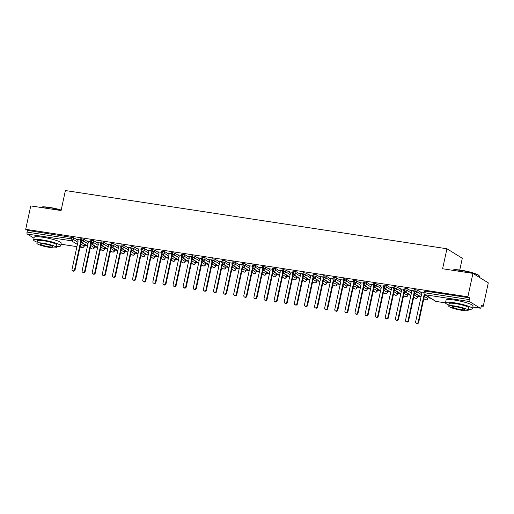 <?xml version="1.0" encoding="UTF-8"?>
<svg xmlns="http://www.w3.org/2000/svg" width="514" height="514" viewBox="0 0 514 514"><rect width="100%" height="100%" fill="white"/><g stroke="black" fill="none" stroke-linecap="round" stroke-linejoin="round"><path stroke-width="0.77" d="M34.008 238.2L27.287 234.05A1.658 0.63 -81.3 0 1 27.056 232.097L27.428 230.381L25.7 229.315L30.763 205.908L61.082 210.534L65.4 190.546L446.936 248.77L442.612 268.758L472.938 273.384L488.3 282.873L483.237 306.28L481.509 305.213L481.143 306.922A1.658 0.63 98.7 0 1 480.314 308.201L472.841 307.064L480.217 308.169A1.658 0.63 98.7 0 0 480.314 308.201M84.373 245.416L87.052 245.821M94.48 246.958L97.159 247.362M104.586 248.5L107.265 248.904M114.693 250.042L117.372 250.446M124.799 251.584L127.478 251.988M134.906 253.126L137.585 253.53M145.012 254.668L147.691 255.072M155.119 256.21L157.798 256.614M165.225 257.752L167.905 258.163M175.332 259.294L178.011 259.705M185.438 260.836L188.118 261.247M195.545 262.378L198.224 262.789M205.651 263.92L208.331 264.331M215.758 265.462L218.437 265.873M225.864 267.004L228.544 267.415M235.971 268.546L238.657 268.957M246.077 270.088L248.763 270.499M256.184 271.63L258.87 272.041M266.297 273.172L268.976 273.583M276.403 274.714L279.083 275.125M286.51 276.256L289.189 276.667M296.617 277.798L299.296 278.209M306.723 279.34L309.402 279.751M316.83 280.882L319.509 281.293M326.936 282.424L329.615 282.835M337.043 283.966L339.722 284.377M347.149 285.514L349.828 285.919M357.256 287.056L359.935 287.461M367.362 288.598L370.041 289.003M377.469 290.14L380.148 290.545M387.575 291.682L390.254 292.087M397.682 293.224L400.361 293.629M407.788 294.766L410.468 295.171M417.895 296.308L420.574 296.713M428.001 297.85L430.687 298.261M481.342 305.991L483.237 306.28M459.754 270.023L462.298 258.259L446.936 248.77M469.462 301.525L425.271 294.785A1.658 0.63 98.7 0 1 425.039 292.826L423.999 292.826L424.365 291.117L425.412 291.11L425.039 292.826L469.231 299.566A1.658 0.63 98.7 0 0 469.462 301.525L480.217 308.169M425.412 291.11L469.603 297.857L467.875 296.79L472.938 273.384M469.231 299.566L469.603 297.857M25.7 229.315L467.875 296.79M420.966 292.048L424.108 292.318M80.679 243.957L84.097 246.065L84.469 244.356L81.051 242.242M77.698 240.173L73.714 237.712L73.341 239.421L77.877 242.222M84.469 244.356L84.097 246.065A1.658 1.516 121.7 0 1 82.234 247.44L80.197 246.18M27.428 230.381L73.714 237.712M94.576 245.898L94.313 247.729L94.576 245.898L91.158 243.79M87.502 245.994L81.585 242.338A1.658 0.63 -81.3 0 1 81.36 240.379L80.364 240.391L80.73 238.682L83.821 239.254L83.448 240.97L87.984 243.764M87.804 241.715L83.821 239.254M77.338 239.614L80.473 239.877M104.683 247.44L104.419 249.271L104.683 247.44L101.264 245.332M97.609 247.536L91.691 243.88A1.658 0.63 -81.3 0 1 91.466 241.921L90.47 241.933L90.837 240.224L93.927 240.796L93.554 242.512L98.09 245.306M97.911 243.257L93.927 240.796M87.444 241.156L90.58 241.419M114.789 248.982L114.526 250.813L114.789 248.982L111.371 246.874M107.715 249.078L101.804 245.422A1.658 0.63 -81.3 0 1 101.573 243.463L100.577 243.475L100.95 241.766L104.034 242.338L103.661 244.054L108.197 246.848M108.017 244.799L104.034 242.338M97.551 242.698L100.686 242.961M124.896 250.524L124.632 252.355L124.896 250.524L121.477 248.416M117.822 250.62L111.911 246.964A1.658 0.63 -81.3 0 1 111.679 245.005L110.683 245.017L111.056 243.308L114.14 243.88L113.767 245.596L118.304 248.391M118.124 246.341L114.14 243.88M107.657 244.24L110.793 244.51M135.002 252.066L134.739 253.897L135.002 252.066L131.584 249.958M127.928 252.162L122.017 248.506A1.658 0.63 -81.3 0 1 121.786 246.547L120.79 246.559L121.163 244.85L124.247 245.429L123.88 247.138L128.41 249.939M128.23 247.883L124.247 245.429M117.764 245.782L120.899 246.052M145.109 253.608L144.845 255.439L145.109 253.608L141.691 251.5M138.035 253.704L132.124 250.048A1.658 0.63 -81.3 0 1 131.892 248.089L130.897 248.101L131.269 246.392L134.353 246.971L133.987 248.68L138.517 251.481M138.337 249.425L134.353 246.971M127.87 247.324L131.006 247.594M155.215 255.15L154.952 256.981L155.215 255.15L151.797 253.042M148.148 255.246L142.23 251.59A1.658 0.63 -81.3 0 1 141.999 249.631L141.003 249.643L141.376 247.934L144.46 248.513L144.093 250.222L148.623 253.023M148.443 250.967L144.46 248.513M137.977 248.866L141.112 249.136M165.322 256.692L165.058 258.523L165.322 256.692L161.904 254.584M158.254 256.788L152.337 253.132A1.658 0.63 -81.3 0 1 152.105 251.173L151.11 251.185L151.482 249.476L154.566 250.055L154.2 251.764L158.73 254.565M158.55 252.509L154.566 250.055M148.083 250.408L151.219 250.678M175.428 258.234L175.165 260.065L175.428 258.234L172.01 256.126M168.361 258.33L162.443 254.674A1.658 0.63 -81.3 0 1 162.212 252.715L161.216 252.727L161.589 251.018L164.673 251.597L164.307 253.306L168.836 256.107M168.656 254.051L164.673 251.597M158.19 251.95L161.332 252.22M185.535 259.776L185.271 261.607L185.535 259.776L182.117 257.668M178.467 259.872L172.55 256.216A1.658 0.63 -81.3 0 1 172.318 254.257L171.323 254.269L171.695 252.56L174.779 253.139L174.413 254.848L178.949 257.649M178.763 255.593L174.779 253.139M168.296 253.492L171.438 253.762M195.641 261.324L195.378 263.149L195.641 261.324L192.223 259.21M188.574 261.414L182.656 257.758A1.658 0.63 -81.3 0 1 182.425 255.805L181.429 255.818L181.802 254.102L184.886 254.681L184.52 256.39L189.056 259.191M188.869 257.135L184.886 254.681M178.403 255.034L181.545 255.304M205.748 262.866L205.484 264.691L205.748 262.866L202.33 260.752M198.68 262.956L192.763 259.3A1.658 0.63 -81.3 0 1 192.532 257.347L191.536 257.36L191.908 255.644L194.992 256.223L194.626 257.932L199.162 260.733M198.976 258.677L194.992 256.223M188.509 256.576L191.651 256.846M215.854 264.408L215.591 266.233L215.854 264.408L212.436 262.294M208.787 264.498L202.869 260.842A1.658 0.63 -81.3 0 1 202.638 258.889L201.642 258.902L202.015 257.186L205.099 257.765L204.733 259.474L209.269 262.275M209.082 260.219L205.099 257.765M198.616 258.118L201.758 258.388M225.967 265.95L225.697 267.775L225.967 265.95L222.543 263.836M218.893 266.04L212.976 262.391A1.658 0.63 -81.3 0 1 212.745 260.431L211.755 260.444L212.121 258.728L215.212 259.307L214.839 261.016L219.375 263.817M219.189 261.767L215.212 259.307M208.723 259.66L211.864 259.93M236.074 267.492L235.804 269.317L236.074 267.492L232.649 265.378M229 267.582L223.082 263.933A1.658 0.63 -81.3 0 1 222.851 261.973L221.862 261.986L222.228 260.27L225.318 260.849L224.946 262.558L229.482 265.359M229.295 263.309L225.318 260.849M218.829 261.202L221.971 261.472M246.18 269.034L245.91 270.859L246.18 269.034L242.756 266.92M239.106 269.124L233.189 265.475A1.658 0.63 -81.3 0 1 232.958 263.515L231.968 263.528L232.334 261.819L235.425 262.391L235.052 264.1L239.588 266.901M239.402 264.851L235.425 262.391M228.942 262.744L232.077 263.014M256.287 270.576L256.017 272.401L256.287 270.576L252.869 268.462M249.213 270.666L243.295 267.017A1.658 0.63 -81.3 0 1 243.064 265.057L242.075 265.07L242.441 263.361L245.531 263.933L245.159 265.642L249.695 268.443M249.508 266.393L245.531 263.933M239.049 264.286L242.184 264.556M266.393 272.118L266.13 273.943L266.393 272.118L262.975 270.004M259.319 272.208L253.402 268.559A1.658 0.63 -81.3 0 1 253.177 266.599L252.181 266.612L252.547 264.903L255.638 265.475L255.265 267.184L259.801 269.985M259.615 267.935L255.638 265.475M249.155 265.828L252.29 266.098M276.5 273.66L276.236 275.491L276.5 273.66L273.082 271.546M269.426 273.75L263.509 270.101A1.658 0.63 -81.3 0 1 263.284 268.141L262.288 268.154L262.654 266.445L265.744 267.017L265.372 268.726L269.908 271.527M269.721 269.477L265.744 267.017M259.262 267.37L262.397 267.64M286.606 275.202L286.343 277.033L286.606 275.202L283.188 273.088M279.532 275.292L273.615 271.643A1.658 0.63 -81.3 0 1 273.39 269.683L272.394 269.696L272.761 267.987L275.851 268.559L275.478 270.268L280.014 273.069M279.828 271.019L275.851 268.559M269.368 268.912L272.504 269.182M296.713 276.744L296.449 278.575L296.713 276.744L293.295 274.63M289.639 276.834L283.722 273.185A1.658 0.63 -81.3 0 1 283.497 271.225L282.501 271.238L282.867 269.529L285.957 270.101L285.585 271.81L290.121 274.611M289.941 272.561L285.957 270.101M279.475 270.454L282.61 270.724M306.819 278.286L306.556 280.117L306.819 278.286L303.401 276.172M299.746 278.376L293.828 274.727A1.658 0.63 -81.3 0 1 293.603 272.767L292.607 272.78L292.974 271.071L296.064 271.643L295.691 273.352L300.227 276.153M300.047 274.103L296.064 271.643M289.581 271.996L292.717 272.266M316.926 279.828L316.663 281.659L316.926 279.828L313.508 277.714M309.852 279.924L303.941 276.269A1.658 0.63 -81.3 0 1 303.71 274.309L302.714 274.322L303.087 272.613L306.171 273.185L305.798 274.894L310.334 277.695M310.154 275.645L306.171 273.185M299.688 273.538L302.823 273.808M327.032 281.37L326.769 283.201L327.032 281.37L323.614 279.256M319.959 281.466L314.048 277.811A1.658 0.63 -81.3 0 1 313.816 275.851L312.82 275.864L313.193 274.155L316.277 274.727L315.904 276.436L320.44 279.237M320.261 277.187L316.277 274.727M309.794 275.08L312.93 275.35M337.139 282.912L336.876 284.743L337.139 282.912L333.721 280.798M330.065 283.008L324.154 279.353A1.658 0.63 -81.3 0 1 323.923 277.393L322.927 277.406L323.3 275.697L326.384 276.269L326.017 277.978L330.547 280.779M330.367 278.729L326.384 276.269M319.901 276.622L323.036 276.892M347.246 284.454L346.982 286.285L347.246 284.454L343.827 282.34M340.172 284.55L334.261 280.895A1.658 0.63 -81.3 0 1 334.029 278.935L333.033 278.948L333.406 277.239L336.49 277.811L336.124 279.52L340.654 282.321M340.474 280.271L336.49 277.811M330.007 278.164L333.143 278.434M357.352 285.996L357.089 287.827L357.352 285.996L353.934 283.882M350.285 286.092L344.367 282.437A1.658 0.63 -81.3 0 1 344.136 280.477L343.14 280.49L343.513 278.781L346.597 279.353L346.23 281.062L350.76 283.863M350.58 281.813L346.597 279.353M340.114 279.712L343.249 279.976M367.459 287.538L367.195 289.369L367.459 287.538L364.041 285.431M360.391 287.634L354.474 283.979A1.658 0.63 -81.3 0 1 354.242 282.019L353.246 282.032L353.619 280.323L356.703 280.895L356.337 282.61L360.867 285.405M360.687 283.355L356.703 280.895M350.22 281.254L353.356 281.518M377.565 289.08L377.302 290.911L377.565 289.08L374.147 286.973M370.498 289.176L364.58 285.521A1.658 0.63 -81.3 0 1 364.349 283.561L363.353 283.574L363.726 281.865L366.81 282.437L366.443 284.152L370.973 286.947M370.793 284.897L366.81 282.437M360.327 282.796L363.469 283.06M387.672 290.622L387.408 292.453L387.672 290.622L384.254 288.515M380.604 290.718L374.687 287.063A1.658 0.63 -81.3 0 1 374.455 285.103L373.46 285.116L373.832 283.407L376.916 283.979L376.55 285.694L381.086 288.489M380.9 286.439L376.916 283.979M370.433 284.338L373.575 284.602M397.778 292.164L397.515 293.995L397.778 292.164L394.36 290.057M390.711 292.26L384.793 288.605A1.658 0.63 -81.3 0 1 384.562 286.645L383.566 286.658L383.939 284.949L387.023 285.521L386.656 287.236L391.193 290.031M391.006 287.981L387.023 285.521M380.54 285.88L383.682 286.15M407.885 293.706L407.621 295.537L407.885 293.706L404.467 291.599M400.817 293.802L394.9 290.147A1.658 0.63 -81.3 0 1 394.668 288.187L393.673 288.2L394.045 286.491L397.129 287.069L396.763 288.778L401.299 291.579M401.113 289.523L397.129 287.069M390.646 287.422L393.788 287.692M417.991 295.248L417.728 297.079L417.991 295.248L414.573 293.141M410.924 295.344L405.006 291.689A1.658 0.63 -81.3 0 1 404.775 289.729L403.779 289.742L404.152 288.033L407.236 288.611L406.87 290.32L411.406 293.121M411.219 291.065L407.236 288.611M400.753 288.964L403.895 289.234M428.098 296.79L427.834 298.621L428.098 296.79L424.68 294.683M421.03 296.886L415.113 293.231A1.658 0.63 -81.3 0 1 414.882 291.271L413.892 291.284L414.258 289.575L417.342 290.153L416.976 291.862L421.512 294.663M421.326 292.607L417.342 290.153M410.859 290.506L414.001 290.776M413.892 291.284C413.648 291.811 413.899 292.402 414.637 293.051A1.658 1.516 121.7 0 0 416.976 291.862L414.882 291.271L415.254 289.562M426.112 299.893A1.658 0.63 -81.3 0 1 425.965 299.913A1.658 0.63 -81.3 0 1 425.958 299.906A1.658 0.63 -81.3 0 1 425.868 299.874L423.832 298.615M403.779 289.742C403.541 290.269 403.792 290.86 404.531 291.509A1.658 1.516 121.7 0 0 406.87 290.32L404.775 289.729L405.148 288.02M416.006 298.351A1.658 0.63 -81.3 0 1 415.858 298.371A1.658 0.63 -81.3 0 1 415.762 298.332L413.725 297.073M414.207 294.85L417.625 296.957A1.658 1.516 121.7 0 1 415.286 298.146L415.852 298.364A1.658 0.63 -81.3 0 1 415.852 298.364A1.658 1.658 0 0 0 417.728 297.079M393.673 288.2C393.435 288.727 393.685 289.318 394.424 289.967A1.658 1.516 121.7 0 0 396.763 288.778L394.668 288.187L395.041 286.478M405.899 296.809A1.658 0.63 -81.3 0 1 405.752 296.829A1.658 0.63 -81.3 0 1 405.655 296.79L403.618 295.531M404.1 293.308L407.518 295.415A1.658 1.516 121.7 0 1 405.18 296.604L405.745 296.822A1.658 0.63 -81.3 0 1 405.745 296.822A1.658 1.658 0 0 0 407.621 295.537M383.566 286.658C383.328 287.185 383.579 287.776 384.318 288.425A1.658 1.516 121.7 0 0 386.656 287.236L384.562 286.645L384.935 284.936M395.786 295.267A1.658 0.63 -81.3 0 1 395.645 295.287A1.658 0.63 -81.3 0 1 395.549 295.248L393.512 293.989M393.994 291.766L397.412 293.873A1.658 1.516 121.7 0 1 395.073 295.062L395.639 295.28A1.658 0.63 -81.3 0 1 395.639 295.28A1.658 1.658 0 0 0 397.515 293.995M373.46 285.116C373.222 285.643 373.472 286.234 374.211 286.883A1.658 1.516 121.7 0 0 376.55 285.694L374.455 285.103L374.828 283.394M385.68 293.719A1.658 0.63 -81.3 0 1 385.539 293.745A1.658 0.63 -81.3 0 1 385.442 293.706L383.405 292.447M383.887 290.224L387.305 292.331A1.658 1.516 121.7 0 1 384.967 293.52L385.532 293.738A1.658 0.63 -81.3 0 1 385.532 293.738A1.658 1.658 0 0 0 387.408 292.453M363.353 283.574C363.115 284.101 363.366 284.692 364.105 285.341A1.658 1.516 121.7 0 0 366.443 284.152L364.349 283.561L364.722 281.852M375.573 292.177A1.658 0.63 -81.3 0 1 375.432 292.203A1.658 0.63 -81.3 0 1 375.419 292.196A1.658 0.63 -81.3 0 1 375.336 292.164L373.299 290.905M353.246 282.032C353.009 282.559 353.259 283.15 353.998 283.792A1.658 1.516 121.7 0 0 356.337 282.61L354.242 282.019L354.615 280.31M365.467 290.635A1.658 0.63 -81.3 0 1 365.325 290.654A1.658 0.63 -81.3 0 1 365.229 290.622L363.192 289.363M363.674 287.14L367.092 289.247A1.658 1.516 121.7 0 1 364.754 290.436L365.313 290.654A1.658 0.63 -81.3 0 1 365.313 290.654A1.658 1.658 0 0 0 367.195 289.369M343.14 280.49C342.902 281.017 343.153 281.608 343.892 282.25A1.658 1.516 121.7 0 0 346.23 281.062L344.136 280.477L344.509 278.768M355.36 289.093A1.658 0.63 -81.3 0 1 355.219 289.112A1.658 0.63 -81.3 0 1 355.123 289.08L353.086 287.821M353.561 285.598L356.986 287.705A1.658 1.516 121.7 0 1 354.647 288.894L355.206 289.112A1.658 0.63 -81.3 0 1 355.206 289.112A1.658 1.658 0 0 0 357.089 287.827M333.033 278.948C332.796 279.475 333.046 280.059 333.785 280.708A1.658 1.516 121.7 0 0 336.124 279.52L334.029 278.935L334.396 277.226M345.254 287.551A1.658 0.63 -81.3 0 1 345.112 287.57A1.658 0.63 -81.3 0 1 345.1 287.57A1.658 0.63 -81.3 0 1 345.016 287.538L342.979 286.279M322.927 277.406C322.689 277.933 322.94 278.517 323.679 279.166A1.658 1.516 121.7 0 0 326.017 277.978L323.923 277.393L324.289 275.684M335.147 286.009A1.658 0.63 -81.3 0 1 335.006 286.028A1.658 0.63 -81.3 0 1 334.91 285.996L332.873 284.737M333.348 282.514L336.773 284.621A1.658 1.516 121.7 0 1 334.434 285.81L334.993 286.028A1.658 0.63 -81.3 0 1 334.993 286.028A1.658 1.658 0 0 0 336.876 284.743M312.82 275.864C312.583 276.391 312.833 276.975 313.572 277.624A1.658 1.516 121.7 0 0 315.904 276.436L313.816 275.851L314.183 274.142M325.041 284.467A1.658 0.63 -81.3 0 1 324.899 284.486A1.658 0.63 -81.3 0 1 324.887 284.486A1.658 0.63 -81.3 0 1 324.803 284.454L322.76 283.195M302.714 274.322C302.476 274.849 302.727 275.433 303.466 276.082A1.658 1.516 121.7 0 0 305.798 274.894L303.71 274.309L304.076 272.6M314.934 282.925A1.658 0.63 -81.3 0 1 314.793 282.944A1.658 0.63 -81.3 0 1 314.697 282.912L312.653 281.653M313.135 279.43L316.553 281.537A1.658 1.516 121.7 0 1 314.221 282.726L314.78 282.944A1.658 0.63 -81.3 0 1 314.78 282.944A1.658 1.658 0 0 0 316.663 281.659M292.607 272.78C292.37 273.307 292.62 273.891 293.359 274.54A1.658 1.516 121.7 0 0 295.691 273.352L293.603 272.767L293.969 271.058M304.828 281.383A1.658 0.63 -81.3 0 1 304.68 281.402A1.658 0.63 -81.3 0 1 304.584 281.37L302.547 280.111M303.029 277.881L306.447 279.995A1.658 1.516 121.7 0 1 304.115 281.184L304.673 281.402A1.658 0.63 -81.3 0 1 304.673 281.402A1.658 1.658 0 0 0 306.556 280.117M282.501 271.238C282.263 271.765 282.514 272.349 283.253 272.998A1.658 1.516 121.7 0 0 285.585 271.81L283.497 271.225L283.863 269.516M294.721 279.841A1.658 0.63 -81.3 0 1 294.573 279.86A1.658 0.63 -81.3 0 1 294.567 279.86A1.658 0.63 -81.3 0 1 294.477 279.828L292.44 278.569M272.394 269.696C272.157 270.223 272.407 270.807 273.146 271.456A1.658 1.516 121.7 0 0 275.478 270.268L273.39 269.683L273.756 267.974M284.615 278.299A1.658 0.63 -81.3 0 1 284.467 278.318A1.658 0.63 -81.3 0 1 284.37 278.286L282.334 277.027M282.816 274.797L286.234 276.911A1.658 1.516 121.7 0 1 283.901 278.1L284.46 278.318A1.658 0.63 -81.3 0 1 284.46 278.318A1.658 1.658 0 0 0 286.343 277.033M262.288 268.154C262.05 268.681 262.301 269.265 263.033 269.914A1.658 1.516 121.7 0 0 265.372 268.726L263.284 268.141L263.65 266.432M274.508 276.757A1.658 0.63 -81.3 0 1 274.36 276.776A1.658 0.63 -81.3 0 1 274.264 276.738L272.227 275.485M272.709 273.255L276.127 275.369A1.658 1.516 121.7 0 1 273.789 276.558L274.354 276.776A1.658 0.63 -81.3 0 1 274.354 276.776A1.658 1.658 0 0 0 276.236 275.491M252.181 266.612C251.944 267.139 252.188 267.723 252.927 268.372A1.658 1.516 121.7 0 0 255.265 267.184L253.177 266.599L253.543 264.89M264.402 275.215A1.658 0.63 -81.3 0 1 264.254 275.234A1.658 0.63 -81.3 0 1 264.157 275.196L262.121 273.943M262.603 271.713L266.021 273.827A1.658 1.516 121.7 0 1 263.682 275.016L264.247 275.234A1.658 0.63 -81.3 0 1 264.247 275.234A1.658 1.658 0 0 0 266.13 273.943M242.075 265.07C241.837 265.597 242.081 266.181 242.82 266.83A1.658 1.516 121.7 0 0 245.159 265.642L243.064 265.057L243.437 263.348M254.295 273.673A1.658 0.63 -81.3 0 1 254.147 273.692A1.658 0.63 -81.3 0 1 254.051 273.654L252.014 272.401M252.496 270.171L255.914 272.285A1.658 1.516 121.7 0 1 253.575 273.474L254.141 273.692A1.658 0.63 -81.3 0 1 254.141 273.692A1.658 1.658 0 0 0 256.017 272.401M231.968 263.528C231.73 264.055 231.975 264.639 232.713 265.288A1.658 1.516 121.7 0 0 235.052 264.1L232.958 263.515L233.33 261.806M244.189 272.131A1.658 0.63 -81.3 0 1 244.041 272.15A1.658 0.63 -81.3 0 1 244.034 272.15A1.658 0.63 -81.3 0 1 243.944 272.112L241.908 270.859M221.862 261.986C221.618 262.513 221.868 263.097 222.607 263.746A1.658 1.516 121.7 0 0 224.946 262.558L222.851 261.973L223.224 260.257M234.082 270.589A1.658 0.63 -81.3 0 1 233.934 270.608A1.658 0.63 -81.3 0 1 233.838 270.57L231.801 269.317M232.283 267.087L235.701 269.201A1.658 1.516 121.7 0 1 233.362 270.39L233.928 270.608A1.658 0.63 -81.3 0 1 233.928 270.608A1.658 1.658 0 0 0 235.804 269.317M211.755 260.444C211.511 260.971 211.762 261.555 212.5 262.204A1.658 1.516 121.7 0 0 214.839 261.016L212.745 260.431L213.117 258.715M223.976 269.047A1.658 0.63 -81.3 0 1 223.828 269.066A1.658 0.63 -81.3 0 1 223.731 269.028L221.695 267.768M222.177 265.545L225.595 267.659A1.658 1.516 121.7 0 1 223.256 268.848L223.821 269.066A1.658 0.63 -81.3 0 1 223.821 269.066A1.658 1.658 0 0 0 225.697 267.775M201.642 258.902C201.404 259.429 201.655 260.013 202.394 260.662A1.658 1.516 121.7 0 0 204.733 259.474L202.638 258.889L203.011 257.173M213.869 267.505A1.658 0.63 -81.3 0 1 213.721 267.524A1.658 0.63 -81.3 0 1 213.625 267.486L211.588 266.226M212.07 264.003L215.488 266.117A1.658 1.516 121.7 0 1 213.149 267.306L213.715 267.524A1.658 0.63 -81.3 0 1 213.715 267.524A1.658 1.658 0 0 0 215.591 266.233M191.536 257.36C191.298 257.887 191.549 258.471 192.287 259.12A1.658 1.516 121.7 0 0 194.626 257.932L192.532 257.347L192.904 255.631M203.762 265.963A1.658 0.63 -81.3 0 1 203.615 265.982A1.658 0.63 -81.3 0 1 203.518 265.944L201.482 264.684M201.963 262.461L205.382 264.575A1.658 1.516 121.7 0 1 203.043 265.764L203.608 265.982A1.658 0.63 -81.3 0 1 203.608 265.982A1.658 1.658 0 0 0 205.484 264.691M181.429 255.818C181.191 256.338 181.442 256.929 182.181 257.578A1.658 1.516 121.7 0 0 184.52 256.39L182.425 255.805L182.798 254.089M193.649 264.421A1.658 0.63 -81.3 0 1 193.508 264.44A1.658 0.63 -81.3 0 1 193.502 264.44A1.658 0.63 -81.3 0 1 193.412 264.402L191.375 263.142M171.323 254.269C171.085 254.796 171.335 255.387 172.074 256.036A1.658 1.516 121.7 0 0 174.413 254.848L172.318 254.257L172.691 252.547M183.543 262.879A1.658 0.63 -81.3 0 1 183.402 262.898A1.658 0.63 -81.3 0 1 183.305 262.86L181.269 261.6M181.75 259.377L185.168 261.491A1.658 1.516 121.7 0 1 182.83 262.68L183.395 262.898A1.658 0.63 -81.3 0 1 183.395 262.898A1.658 1.658 0 0 0 185.271 261.607M161.216 252.727C160.978 253.254 161.229 253.845 161.968 254.494A1.658 1.516 121.7 0 0 164.307 253.306L162.212 252.715L162.585 251.005M173.436 261.337A1.658 0.63 -81.3 0 1 173.295 261.356A1.658 0.63 -81.3 0 1 173.199 261.318L171.162 260.058M171.644 257.835L175.062 259.949A1.658 1.516 121.7 0 1 172.723 261.138L173.282 261.356A1.658 0.63 -81.3 0 1 173.282 261.356A1.658 1.658 0 0 0 175.165 260.065M151.11 251.185C150.872 251.712 151.122 252.303 151.861 252.952A1.658 1.516 121.7 0 0 154.2 251.764L152.105 251.173L152.478 249.463M163.33 259.795A1.658 0.63 -81.3 0 1 163.189 259.814A1.658 0.63 -81.3 0 1 163.176 259.808A1.658 0.63 -81.3 0 1 163.092 259.776L161.055 258.516M141.003 249.643C140.765 250.17 141.016 250.761 141.755 251.41A1.658 1.516 121.7 0 0 144.093 250.222L141.999 249.631L142.372 247.921M153.223 258.253A1.658 0.63 -81.3 0 1 153.082 258.272A1.658 0.63 -81.3 0 1 153.069 258.266A1.658 0.63 -81.3 0 1 152.986 258.234L150.949 256.974M130.897 248.101C130.659 248.628 130.909 249.219 131.648 249.868A1.658 1.516 121.7 0 0 133.987 248.68L131.892 248.089L132.259 246.379M143.117 256.711A1.658 0.63 -81.3 0 1 142.976 256.73A1.658 0.63 -81.3 0 1 142.963 256.724A1.658 0.63 -81.3 0 1 142.879 256.692L140.842 255.432M120.79 246.559C120.552 247.086 120.803 247.677 121.542 248.326A1.658 1.516 121.7 0 0 123.88 247.138L121.786 246.547L122.152 244.837M133.01 255.169A1.658 0.63 -81.3 0 1 132.869 255.188A1.658 0.63 -81.3 0 1 132.856 255.182A1.658 0.63 -81.3 0 1 132.773 255.15L130.736 253.89M110.683 245.017C110.446 245.544 110.696 246.135 111.435 246.784A1.658 1.516 121.7 0 0 113.767 245.596L111.679 245.005L112.046 243.295M122.904 253.62A1.658 0.63 -81.3 0 1 122.762 253.646A1.658 0.63 -81.3 0 1 122.75 253.64A1.658 0.63 -81.3 0 1 122.666 253.608L120.623 252.348M100.577 243.475C100.339 244.002 100.59 244.593 101.329 245.242A1.658 1.516 121.7 0 0 103.661 244.054L101.573 243.463L101.939 241.753M112.797 252.078A1.658 0.63 -81.3 0 1 112.656 252.104A1.658 0.63 -81.3 0 1 112.643 252.098A1.658 0.63 -81.3 0 1 112.56 252.066L110.516 250.806M90.47 241.933C90.233 242.46 90.483 243.051 91.222 243.7A1.658 1.516 121.7 0 0 93.554 242.512L91.466 241.921L91.833 240.211M102.691 250.536A1.658 0.63 -81.3 0 1 102.543 250.562A1.658 0.63 -81.3 0 1 102.537 250.556A1.658 0.63 -81.3 0 1 102.447 250.524L100.41 249.264M80.364 240.391C80.126 240.918 80.377 241.509 81.116 242.152A1.658 1.516 121.7 0 0 83.448 240.97L81.36 240.379L81.726 238.669M92.584 248.994A1.658 0.63 -81.3 0 1 92.436 249.014A1.658 0.63 -81.3 0 1 92.34 248.982L90.303 247.722M90.785 245.499L94.203 247.607A1.658 1.516 121.7 0 1 91.871 248.795L92.43 249.014A1.658 0.63 -81.3 0 1 92.43 249.014A1.658 1.658 0 0 0 94.313 247.729M420.818 291.817L421.795 293.346L415.646 321.777A1.381 1.259 -58.3 0 0 416.186 323.145A1.381 1.259 -58.3 0 0 418.178 322.162L418.672 322.471A1.381 1.259 121.7 0 1 416.687 323.454L416.186 323.145M424.705 294.567L418.672 322.471M424.243 294.104L418.178 322.162M410.712 290.275L411.688 291.804L405.54 320.235A1.381 1.259 -58.3 0 0 406.079 321.603A1.381 1.259 -58.3 0 0 408.071 320.62L408.566 320.929A1.381 1.259 121.7 0 1 406.58 321.912L406.079 321.603M414.599 293.025L408.566 320.929M414.136 292.562L408.071 320.62M400.605 288.733L401.582 290.262L395.433 318.693A1.381 1.259 -58.3 0 0 395.973 320.061A1.381 1.259 -58.3 0 0 397.958 319.078L398.459 319.387A1.381 1.259 121.7 0 1 396.474 320.37L395.973 320.061M404.492 291.483L398.459 319.387M404.03 291.02L397.958 319.078M390.499 287.191L391.475 288.714L385.327 317.144A1.381 1.259 -58.3 0 0 385.866 318.513A1.381 1.259 -58.3 0 0 387.852 317.53L388.353 317.838A1.381 1.259 121.7 0 1 386.367 318.821L385.866 318.513M394.386 289.941L388.353 317.838M393.923 289.478L387.852 317.53M380.392 285.643L381.369 287.172L375.22 315.602A1.381 1.259 -58.3 0 0 375.76 316.971A1.381 1.259 -58.3 0 0 377.745 315.988L378.246 316.296A1.381 1.259 121.7 0 1 376.254 317.279L375.76 316.971M384.279 288.399L378.246 316.296M383.81 287.936L377.745 315.988M452.673 270.274L453.059 270.03A13.486 1.992 12.2 0 1 461.347 270.248A13.486 1.992 12.2 0 1 479.132 275.671L479.389 276.05A13.82 2.043 -167.8 0 0 461.167 270.499A13.82 2.043 -167.8 0 0 452.673 270.274A13.82 2.043 -167.8 0 0 452.654 270.287M479.273 277.297L479.472 276.384A13.82 2.043 -167.8 0 0 479.389 276.05M468.415 309.229A13.82 2.043 -167.8 0 0 472.494 308.663A13.82 2.043 -167.8 0 0 454.183 302.772A13.82 2.043 -167.8 0 0 445.477 302.817A13.82 2.043 -167.8 0 0 448.96 305.02M472.494 308.663L473.073 305.991A13.82 2.043 -167.8 0 0 454.761 300.105A13.82 2.043 -167.8 0 0 446.056 300.15L445.477 302.817M448.728 306.093L449.262 303.639A9.952 1.471 12.2 0 1 455.532 303.607A9.952 1.471 12.2 0 1 468.71 307.841L468.183 310.302A9.952 1.471 -167.8 0 0 454.999 306.061A9.952 1.471 -167.8 0 0 448.728 306.093A9.952 1.471 -167.8 0 0 461.913 310.334A9.952 1.471 -167.8 0 0 468.183 310.302M456.226 306.819A6.412 0.944 -167.8 0 0 452.185 306.845A6.412 0.944 -167.8 0 0 460.685 309.576A6.412 0.944 -167.8 0 0 464.72 309.556A6.412 0.944 -167.8 0 0 456.226 306.819M61.127 210.316A13.82 2.043 -167.8 0 0 49.312 207.65A13.82 2.043 -167.8 0 0 40.818 207.431L41.21 207.187A13.486 1.992 12.2 0 1 49.492 207.399A13.486 1.992 12.2 0 1 61.185 210.046M56.559 246.379A13.82 2.043 -167.8 0 0 60.639 245.814A13.82 2.043 -167.8 0 0 42.334 239.929A13.82 2.043 -167.8 0 0 33.622 239.974A13.82 2.043 -167.8 0 0 37.111 242.178M60.639 245.814L61.217 243.141A13.82 2.043 -167.8 0 0 42.906 237.256A13.82 2.043 -167.8 0 0 34.2 237.301L33.622 239.974M36.873 243.25L37.406 240.79A9.952 1.471 12.2 0 1 43.677 240.758A9.952 1.471 12.2 0 1 56.861 244.998L56.328 247.452A9.952 1.471 -167.8 0 0 43.144 243.218A9.952 1.471 -167.8 0 0 36.873 243.25A9.952 1.471 -167.8 0 0 50.057 247.485A9.952 1.471 -167.8 0 0 56.328 247.452M44.371 243.977A6.412 0.944 -167.8 0 0 40.336 243.996A6.412 0.944 -167.8 0 0 48.83 246.726A6.412 0.944 -167.8 0 0 52.871 246.707A6.412 0.944 -167.8 0 0 44.371 243.977M370.286 284.101L371.262 285.63L365.113 314.06A1.381 1.259 -58.3 0 0 365.653 315.429A1.381 1.259 -58.3 0 0 367.639 314.446L368.14 314.754A1.381 1.259 121.7 0 1 366.148 315.737L365.653 315.429M374.173 286.857L368.14 314.754M373.704 286.394L367.639 314.446M360.179 282.559L361.156 284.088L355.007 312.518A1.381 1.259 -58.3 0 0 355.547 313.887A1.381 1.259 -58.3 0 0 357.532 312.904L358.033 313.212A1.381 1.259 121.7 0 1 356.041 314.195L355.547 313.887M364.066 285.315L358.033 313.212M363.597 284.852L357.532 312.904M350.073 281.017L351.049 282.546L344.9 310.976A1.381 1.259 -58.3 0 0 345.44 312.345A1.381 1.259 -58.3 0 0 347.425 311.362L347.927 311.67A1.381 1.259 121.7 0 1 345.935 312.653L345.44 312.345M353.96 283.773L347.927 311.67M353.491 283.31L347.425 311.362M339.966 279.475L340.943 281.004L334.794 309.434A1.381 1.259 -58.3 0 0 335.334 310.803A1.381 1.259 -58.3 0 0 337.319 309.82L337.82 310.128A1.381 1.259 121.7 0 1 335.828 311.111L335.334 310.803M343.853 282.231L337.82 310.128M343.384 281.768L337.319 309.82M329.859 277.933L330.836 279.462L324.687 307.892A1.381 1.259 -58.3 0 0 325.221 309.261A1.381 1.259 -58.3 0 0 327.212 308.278L327.714 308.586A1.381 1.259 121.7 0 1 325.722 309.569L325.221 309.261M333.747 280.689L327.714 308.586M333.278 280.226L327.212 308.278M319.753 276.391L320.73 277.92L314.581 306.35A1.381 1.259 -58.3 0 0 315.114 307.719A1.381 1.259 -58.3 0 0 317.106 306.736L317.607 307.044A1.381 1.259 121.7 0 1 315.615 308.027L315.114 307.719M323.64 279.147L317.607 307.044M323.171 278.684L317.106 306.736M309.646 274.849L310.623 276.378L304.474 304.808A1.381 1.259 -58.3 0 0 305.008 306.177A1.381 1.259 -58.3 0 0 306.999 305.194L307.5 305.502A1.381 1.259 121.7 0 1 305.509 306.485L305.008 306.177M313.534 277.605L307.5 305.502M313.065 277.142L306.999 305.194M299.54 273.307L300.51 274.836L294.368 303.266A1.381 1.259 -58.3 0 0 294.901 304.635A1.381 1.259 -58.3 0 0 296.893 303.652L297.394 303.96A1.381 1.259 121.7 0 1 295.402 304.943L294.901 304.635M303.427 276.057L297.394 303.96M302.958 275.6L296.893 303.652M289.433 271.765L290.404 273.294L284.261 301.724A1.381 1.259 -58.3 0 0 284.795 303.093A1.381 1.259 -58.3 0 0 286.786 302.11L287.287 302.418A1.381 1.259 121.7 0 1 285.296 303.401L284.795 303.093M293.321 274.515L287.287 302.418M292.851 274.058L286.786 302.11M279.327 270.223L280.297 271.752L274.155 300.182A1.381 1.259 -58.3 0 0 274.688 301.551A1.381 1.259 -58.3 0 0 276.68 300.568L277.181 300.876A1.381 1.259 121.7 0 1 275.189 301.859L274.688 301.551M283.214 272.973L277.181 300.876M282.745 272.516L276.68 300.568M269.22 268.681L270.191 270.21L264.048 298.64A1.381 1.259 -58.3 0 0 264.582 300.009A1.381 1.259 -58.3 0 0 266.573 299.026L267.074 299.334A1.381 1.259 121.7 0 1 265.083 300.317L264.582 300.009M273.101 271.431L267.074 299.334M272.638 270.974L266.573 299.026M259.114 267.139L260.084 268.668L253.942 297.098A1.381 1.259 -58.3 0 0 254.475 298.467A1.381 1.259 -58.3 0 0 256.467 297.484L256.968 297.792A1.381 1.259 121.7 0 1 254.976 298.775L254.475 298.467M262.995 269.889L256.968 297.792M262.532 269.432L256.467 297.484M249.007 265.597L249.977 267.126L243.829 295.556A1.381 1.259 -58.3 0 0 244.368 296.925A1.381 1.259 -58.3 0 0 246.36 295.942L246.855 296.25A1.381 1.259 121.7 0 1 244.87 297.233L244.368 296.925M252.888 268.347L246.855 296.25M252.425 267.884L246.36 295.942M238.894 264.055L239.871 265.584L233.722 294.014A1.381 1.259 -58.3 0 0 234.262 295.383A1.381 1.259 -58.3 0 0 236.254 294.4L236.748 294.708A1.381 1.259 121.7 0 1 234.763 295.691L234.262 295.383M242.781 266.805L236.748 294.708M242.319 266.342L236.254 294.4M228.788 262.513L229.764 264.042L223.616 292.472A1.381 1.259 -58.3 0 0 224.155 293.841A1.381 1.259 -58.3 0 0 226.147 292.858L226.642 293.166A1.381 1.259 121.7 0 1 224.657 294.149L224.155 293.841M232.675 265.263L226.642 293.166M232.212 264.8L226.147 292.858M218.681 260.971L219.658 262.5L213.509 290.93A1.381 1.259 -58.3 0 0 214.049 292.299A1.381 1.259 -58.3 0 0 216.041 291.316L216.535 291.624A1.381 1.259 121.7 0 1 214.55 292.607L214.049 292.299M222.568 263.721L216.535 291.624M222.106 263.258L216.041 291.316M208.575 259.429L209.551 260.958L203.403 289.388A1.381 1.259 -58.3 0 0 203.942 290.757A1.381 1.259 -58.3 0 0 205.934 289.774L206.429 290.082A1.381 1.259 121.7 0 1 204.443 291.065L203.942 290.757M212.462 262.179L206.429 290.082M211.999 261.716L205.934 289.774M198.468 257.887L199.445 259.416L193.296 287.846A1.381 1.259 -58.3 0 0 193.836 289.215A1.381 1.259 -58.3 0 0 195.828 288.232L196.322 288.54A1.381 1.259 121.7 0 1 194.337 289.523L193.836 289.215M202.355 260.637L196.322 288.54M201.893 260.174L195.828 288.232M188.362 256.345L189.338 257.874L183.19 286.304A1.381 1.259 -58.3 0 0 183.729 287.673A1.381 1.259 -58.3 0 0 185.715 286.69L186.216 286.998A1.381 1.259 121.7 0 1 184.23 287.981L183.729 287.673M192.249 259.095L186.216 286.998M191.786 258.632L185.715 286.69M178.255 254.803L179.232 256.332L173.083 284.762A1.381 1.259 -58.3 0 0 173.623 286.131A1.381 1.259 -58.3 0 0 175.608 285.148L176.109 285.456A1.381 1.259 121.7 0 1 174.117 286.439L173.623 286.131M182.142 257.553L176.109 285.456M181.673 257.09L175.608 285.148M168.149 253.261L169.125 254.79L162.977 283.22A1.381 1.259 -58.3 0 0 163.516 284.589A1.381 1.259 -58.3 0 0 165.502 283.606L166.003 283.914A1.381 1.259 121.7 0 1 164.011 284.897L163.516 284.589M172.036 256.011L166.003 283.914M171.567 255.548L165.502 283.606M158.042 251.719L159.019 253.248L152.87 281.678A1.381 1.259 -58.3 0 0 153.41 283.047A1.381 1.259 -58.3 0 0 155.395 282.064L155.896 282.372A1.381 1.259 121.7 0 1 153.904 283.355L153.41 283.047M161.929 254.469L155.896 282.372M161.46 254.006L155.395 282.064M147.936 250.177L148.912 251.706L142.763 280.136A1.381 1.259 -58.3 0 0 143.303 281.505A1.381 1.259 -58.3 0 0 145.289 280.522L145.79 280.83A1.381 1.259 121.7 0 1 143.798 281.813L143.303 281.505M151.823 252.927L145.79 280.83M151.354 252.464L145.289 280.522M137.829 248.635L138.806 250.164L132.657 278.594A1.381 1.259 -58.3 0 0 133.197 279.963A1.381 1.259 -58.3 0 0 135.182 278.98L135.683 279.288A1.381 1.259 121.7 0 1 133.691 280.271L133.197 279.963M141.716 251.385L135.683 279.288M141.247 250.922L135.182 278.98M127.723 247.093L128.699 248.622L122.55 277.052A1.381 1.259 -58.3 0 0 123.09 278.421A1.381 1.259 -58.3 0 0 125.075 277.438L125.577 277.746A1.381 1.259 121.7 0 1 123.585 278.729L123.09 278.421M131.61 249.843L125.577 277.746M131.141 249.38L125.075 277.438M117.616 245.551L118.593 247.073L112.444 275.504A1.381 1.259 -58.3 0 0 112.977 276.873A1.381 1.259 -58.3 0 0 114.969 275.889L115.47 276.198A1.381 1.259 121.7 0 1 113.478 277.181L112.977 276.873M121.503 248.301L115.47 276.198M121.034 247.838L114.969 275.889M107.51 244.002L108.486 245.531L102.337 273.962A1.381 1.259 -58.3 0 0 102.871 275.331A1.381 1.259 -58.3 0 0 104.862 274.347L105.364 274.656A1.381 1.259 121.7 0 1 103.372 275.639L102.871 275.331M111.397 246.759L105.364 274.656M110.928 246.296L104.862 274.347M97.403 242.46L98.373 243.989L92.231 272.42A1.381 1.259 -58.3 0 0 92.764 273.789A1.381 1.259 -58.3 0 0 94.756 272.805L95.257 273.114A1.381 1.259 121.7 0 1 93.265 274.097L92.764 273.789M101.29 245.217L95.257 273.114M100.821 244.754L94.756 272.805M87.296 240.918L88.267 242.447L82.124 270.878A1.381 1.259 -58.3 0 0 82.658 272.247A1.381 1.259 -58.3 0 0 84.649 271.263L85.151 271.572A1.381 1.259 121.7 0 1 83.159 272.555L82.658 272.247M91.184 243.675L85.151 271.572M90.715 243.212L84.649 271.263M77.19 239.376L78.16 240.905L72.018 269.336A1.381 1.259 -58.3 0 0 72.551 270.705A1.381 1.259 -58.3 0 0 74.543 269.721L75.044 270.03A1.381 1.259 121.7 0 1 73.052 271.013L72.551 270.705M81.077 242.133L75.044 270.03M80.608 241.67L74.543 269.721M423.999 292.826A1.658 1.658 0 0 0 424.744 294.593A1.658 1.516 121.7 0 0 425.271 294.785L436.026 301.422L445.471 302.868L436.123 301.461A1.658 0.63 98.7 0 0 436.225 301.455M436.026 301.422A1.658 0.63 98.7 0 0 436.123 301.461A1.658 1.658 0 0 1 435.499 301.23A1.658 1.516 121.7 0 0 436.026 301.422M60.993 244.195L76.927 246.63M79.998 247.099L82.234 247.44A1.658 0.63 -81.3 0 0 82.33 247.472L79.998 247.118M77.396 244.452L71.478 240.796L27.287 234.05M27.056 232.097L71.253 238.837L71.619 237.127M82.478 247.452A1.658 0.63 -81.3 0 1 82.33 247.472A1.658 1.658 0 0 0 84.206 246.187M71.478 240.796A1.658 0.63 -81.3 0 1 71.253 238.837L73.341 239.421A1.658 1.516 121.7 0 1 71.478 240.796M424.313 296.392L427.732 298.505A1.658 1.516 121.7 0 1 425.393 299.688L423.812 298.711M373.781 288.682L377.199 290.789A1.658 1.516 121.7 0 1 374.86 291.978L373.273 291.001M343.455 284.056L346.879 286.163A1.658 1.516 121.7 0 1 344.541 287.352L342.954 286.375M323.242 280.972L326.66 283.079A1.658 1.516 121.7 0 1 324.328 284.268L322.741 283.291M292.922 276.339L296.34 278.453A1.658 1.516 121.7 0 1 294.008 279.642L292.421 278.665M242.39 268.629L245.808 270.743A1.658 1.516 121.7 0 1 243.469 271.932L241.888 270.955M191.857 260.919L195.275 263.033A1.658 1.516 121.7 0 1 192.936 264.222L191.356 263.239M161.537 256.293L164.955 258.407A1.658 1.516 121.7 0 1 162.617 259.596L161.03 258.613M151.431 254.751L154.849 256.865A1.658 1.516 121.7 0 1 152.51 258.047L150.923 257.071M141.318 253.209L144.742 255.317A1.658 1.516 121.7 0 1 142.404 256.505L140.817 255.529M131.211 251.667L134.636 253.775A1.658 1.516 121.7 0 1 132.297 254.963L130.71 253.987M121.105 250.125L124.523 252.233A1.658 1.516 121.7 0 1 122.191 253.421L120.604 252.445M110.998 248.583L114.416 250.691A1.658 1.516 121.7 0 1 112.084 251.879L110.497 250.903M100.892 247.041L104.31 249.149A1.658 1.516 121.7 0 1 101.978 250.337L100.391 249.361M76.92 246.649L60.986 244.214M425.965 299.913A1.658 1.658 0 0 0 427.834 298.621M424.744 294.593L435.499 301.23M421.011 296.983L414.637 293.051M425.393 299.688L425.958 299.906M415.286 298.146L413.706 297.169M410.904 295.441L404.531 291.509M405.18 296.604L403.599 295.627M400.791 293.899L394.424 289.967M395.073 295.062L393.493 294.085M390.685 292.357L384.318 288.425M375.432 292.203A1.658 1.658 0 0 0 377.302 290.911M384.967 293.52L383.386 292.543M380.578 290.815L374.211 286.883M370.472 289.273L364.105 285.341M374.86 291.978L375.419 292.196M364.754 290.436L363.167 289.459M360.365 287.731L353.998 283.792M345.112 287.57A1.658 1.658 0 0 0 346.982 286.285M354.647 288.894L353.06 287.917M350.259 286.189L343.892 282.25M340.152 284.647L333.785 280.708M344.541 287.352L345.1 287.57M324.899 284.486A1.658 1.658 0 0 0 326.769 283.201M334.434 285.81L332.847 284.833M330.046 283.105L323.679 279.166M319.939 281.563L313.572 277.624M324.328 284.268L324.887 284.486M314.221 282.726L312.634 281.749M309.833 280.021L303.466 276.082M294.573 279.86A1.658 1.658 0 0 0 296.449 278.575M304.115 281.184L302.528 280.207M299.726 278.472L293.359 274.54M289.62 276.93L283.253 272.998M294.008 279.642L294.567 279.86M283.901 278.1L282.314 277.123M279.513 275.388L273.146 271.456M273.789 276.558L272.208 275.581M269.407 273.846L263.033 269.914M263.682 275.016L262.101 274.039M259.3 272.304L252.927 268.372M244.041 272.15A1.658 1.658 0 0 0 245.91 270.859M253.575 273.474L251.995 272.497M249.194 270.762L242.82 266.83M239.087 269.22L232.713 265.288M243.469 271.932L244.034 272.15M233.362 270.39L231.782 269.413M228.981 267.678L222.607 263.746M223.256 268.848L221.675 267.871M218.874 266.136L212.5 262.204M213.149 267.306L211.569 266.323M208.768 264.594L202.394 260.662M193.508 264.44A1.658 1.658 0 0 0 195.378 263.149M203.043 265.764L201.462 264.781M198.661 263.052L192.287 259.12M188.548 261.51L182.181 257.578M192.936 264.222L193.502 264.44M182.83 262.68L181.249 261.697M178.442 259.968L172.074 256.036M163.189 259.814A1.658 1.658 0 0 0 165.058 258.523M172.723 261.138L171.136 260.155M168.335 258.426L161.968 254.494M153.082 258.272A1.658 1.658 0 0 0 154.952 256.981M158.228 256.884L151.861 252.952M162.617 259.596L163.176 259.808M142.976 256.73A1.658 1.658 0 0 0 144.845 255.439M148.122 255.342L141.755 251.41M152.51 258.047L153.069 258.266M132.869 255.188A1.658 1.658 0 0 0 134.739 253.897M138.015 253.8L131.648 249.868M142.404 256.505L142.963 256.724M122.762 253.646A1.658 1.658 0 0 0 124.632 252.355M127.909 252.258L121.542 248.326M132.297 254.963L132.856 255.182M112.656 252.104A1.658 1.658 0 0 0 114.526 250.813M117.802 250.716L111.435 246.784M122.191 253.421L122.75 253.64M102.543 250.562A1.658 1.658 0 0 0 104.419 249.271M107.696 249.174L101.329 245.242M112.084 251.879L112.643 252.098M97.589 247.632L91.222 243.7M101.978 250.337L102.537 250.556M91.871 248.795L90.284 247.819M87.483 246.09L81.116 242.152"/></g></svg>
